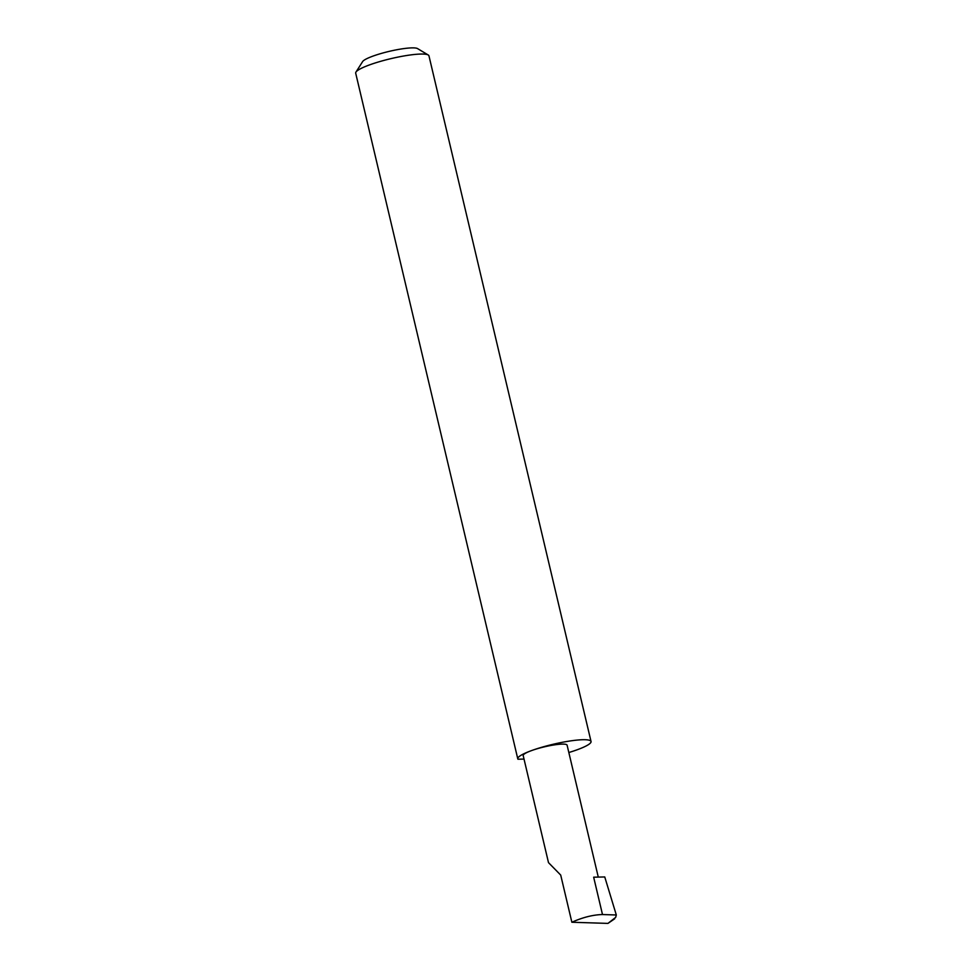 <?xml version="1.0" encoding="UTF-8"?>
<svg xmlns="http://www.w3.org/2000/svg" width="972" height="972" viewBox="0 0 972 972"><rect width="100%" height="100%" fill="white"/><g stroke="black" fill="none" stroke-linecap="round" stroke-linejoin="round"><path stroke-width="1.46" d="M598.278 877.096L567.101 745.184A22.563 3.609 166.7 0 0 554.21 744.917A22.563 3.609 166.7 0 0 531.307 750.676A37.641 6.014 -13.3 0 1 569.543 741.053A37.641 6.014 -13.3 0 1 591.037 741.502A37.641 6.014 -13.3 0 1 577.514 749.643A37.641 6.014 -13.3 0 1 568.839 752.522M571.864 922.246C582.763 917.361 592.981 914.786 602.494 914.543L593.661 877.194L604.754 876.951L616.309 914.98L615.677 917.361L607.95 923.4L571.864 922.246L560.71 875.079L548.5 862.638L523.191 755.56A22.563 3.609 166.7 0 1 531.307 750.676A37.641 6.014 -13.3 0 0 517.772 758.828A37.641 6.014 -13.3 0 0 517.955 759.217L524.03 759.083M428.251 55.003L417.571 48.6A28.613 4.568 166.7 0 0 372.713 56.206A28.613 4.568 166.7 0 0 362.629 61.588L355.946 72.098A37.641 6.014 -13.3 0 1 369.214 65.015A37.641 6.014 -13.3 0 1 428.251 55.003A37.641 6.014 -13.3 0 1 428.956 55.829L591.037 741.502M602.494 914.543L616.309 914.98M607.95 923.4L614.644 918.832M517.772 758.828L355.691 73.155A37.641 6.014 -13.3 0 1 355.946 72.098"/></g></svg>
